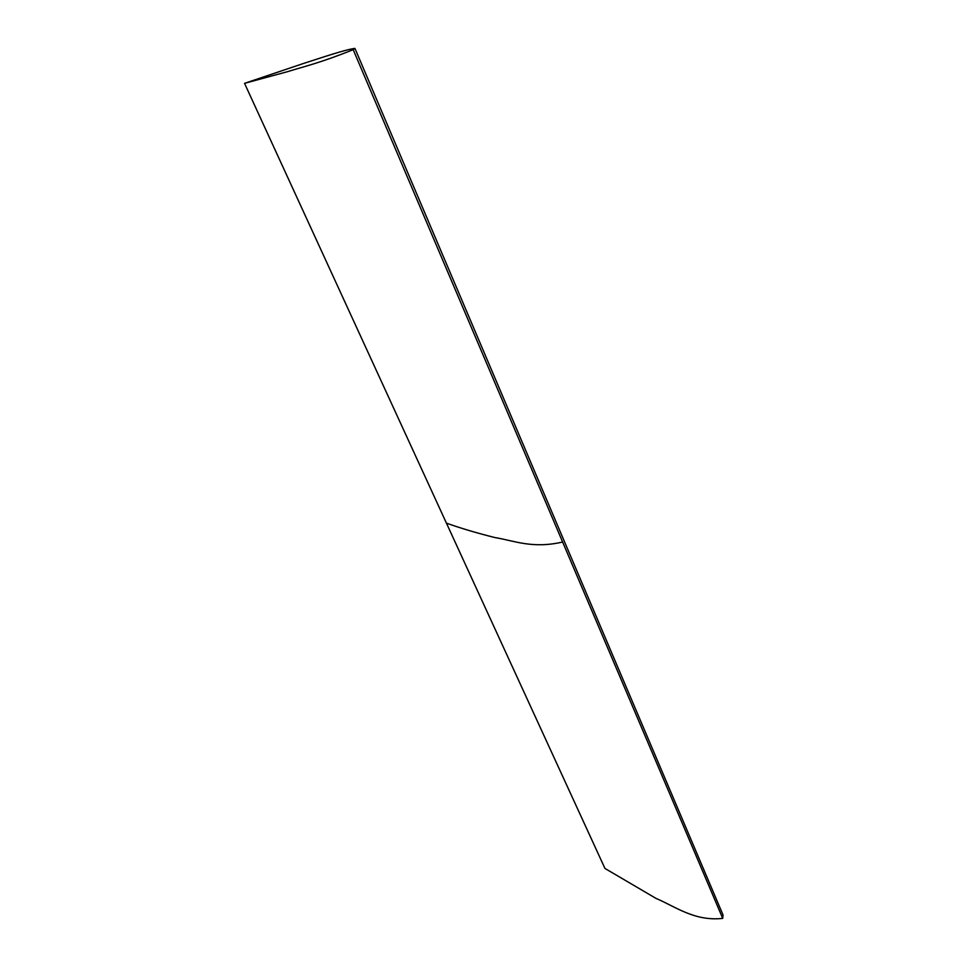 <?xml version="1.0" encoding="UTF-8"?>
<svg xmlns="http://www.w3.org/2000/svg" width="968" height="968" viewBox="0 0 968 968"><rect width="100%" height="100%" fill="white"/><g stroke="black" fill="none" stroke-linecap="round" stroke-linejoin="round"><path stroke-width="1.45" d="M354.941 48.4L722.999 914.881L722.721 918.378L353.187 49.67L354.941 48.4C345.54 49.513 322.235 57.451 303.577 63.44L244.541 83.345L287.399 71.705C305.017 66.235 320.178 62.932 353.187 49.67L722.721 918.378C694.54 921.548 675.144 906.435 656.026 898.413L604.939 868.429L244.541 83.345L604.939 868.429M562.626 542.032C532.134 549.038 513.996 540.616 495.144 537.615C477.139 533.126 460.901 528.31 446.429 523.144"/></g></svg>
